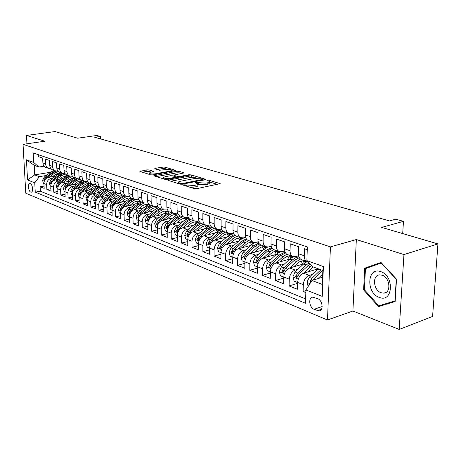 <?xml version="1.0" encoding="UTF-8"?>
<svg xmlns="http://www.w3.org/2000/svg" width="461" height="461" viewBox="0 0 461 461"><rect width="100%" height="100%" fill="white"/><g stroke="black" fill="none" stroke-linecap="round" stroke-linejoin="round"><path stroke-width="0.69" d="M183.703 184.809L183.49 185.207L194.271 188.612L196.611 188.676L220.202 183.657L208.937 180.222L207.352 180.182L206.96 180.447L209.64 181.525L207.83 182.758L205.934 183.132L195.648 182.475L195.239 182.746L197.873 183.83C198.207 184.337 197.579 184.757 195.988 185.097L194.058 185.483L183.703 184.809M30.749 192.081L31.239 192.168C33.532 192.214 32.662 184.377 30.293 183.645L29.821 183.57C27.533 183.536 28.386 191.321 30.749 192.081M148.966 169.93L146.834 169.879L139.856 171.371L150.672 174.84L152.856 174.898L175.923 170.443L164.911 167.095L162.802 167.043L155.334 168.369L154.723 168.72L154.988 168.859L159.512 170.242L165.384 169.619C168.461 169.245 170.616 169.423 171.849 170.149L170.27 171.094L155.478 173.785C152.361 174.172 150.188 173.999 148.966 173.261L150.638 172.276L153.738 171.463L148.966 169.93L148.995 171.446L146.857 171.394L142.322 172.207M403.957 254.564L356.347 239.541L352.907 311.014L399.197 329.436L403.957 254.564L437.95 243.921L381.679 227.406L403.461 221.343L395.78 219.188L389.476 220.917L94.753 137.251L100.337 136.444L96.833 135.465L77.696 138.208L55.072 131.564L26.484 135.448L26.934 143.786M356.347 239.541L330.428 246.889L23.05 144.333L44.838 141.239L26.484 135.448M169.02 179.986L168.403 180.378L168.686 180.533L180.182 184.164L182.47 184.221L205.906 179.387L193.925 175.745L191.718 175.693L169.02 179.986L169.026 180.637M165.113 179.404L153.83 175.779L176.966 171.279L179.122 171.331L184.158 172.898L174.517 174.944L173.918 175.313L177.387 176.436L179.594 176.488L189.05 174.713L190.802 174.863L167.349 179.462L165.113 179.404M437.95 243.921L432.579 316.442L399.197 329.436M44.049 186.094L40.142 186.78L44.164 188.382L43.922 183.507L46.636 184.567C46.774 181.254 48.319 179.179 51.269 178.344L53.182 178.015M50.883 188.745L46.878 189.465L50.998 191.108L50.762 186.175L53.545 187.258C53.689 183.904 55.251 181.807 58.219 180.954L60.155 180.62M57.884 191.465L53.776 192.214L57.994 193.891L57.769 188.906L60.622 190.018C60.777 186.624 62.344 184.498 65.335 183.634L67.294 183.288M65.059 194.248L60.846 195.026L65.168 196.749L64.949 191.707L67.871 192.848C68.032 189.413 69.617 187.258 72.631 186.377L74.613 186.019M72.412 197.095L68.084 197.913L72.515 199.676L72.302 194.577L75.299 195.741C75.471 192.272 77.073 190.088 80.099 189.189L82.116 188.82M79.943 200.016L75.506 200.863L80.047 202.673L79.845 197.515L82.917 198.714C83.095 195.199 84.709 192.986 87.763 192.07L89.803 191.684M87.671 203.007L83.113 203.895L87.769 205.75L87.578 200.529L90.731 201.757C90.915 198.201 92.546 195.96 95.617 195.02L97.692 194.628M95.594 206.073L90.915 207.006L95.692 208.908L95.513 203.624L98.746 204.886C98.942 201.284 100.584 199.008 103.679 198.051L105.782 197.648M103.731 209.219L98.919 210.193L103.823 212.146L103.656 206.799L106.969 208.09C107.177 204.448 108.836 202.137 111.948 201.163L114.08 200.742M112.075 212.44L107.131 213.46L112.167 215.466L112.006 210.055L115.411 211.386C115.63 207.698 117.307 205.352 120.442 204.356L122.603 203.923M120.649 215.748L115.567 216.82L120.73 218.877L120.586 213.403L124.084 214.763C124.314 211.029 126.003 208.654 129.161 207.634L131.356 207.185M129.455 219.148L124.222 220.272L129.529 222.381L129.397 216.837L132.993 218.237C133.229 214.457 134.94 212.043 138.116 211.005L140.346 210.539M138.502 222.628L133.114 223.81L138.571 225.982L138.456 220.37L142.144 221.81C142.397 217.978 144.12 215.529 147.318 214.463L149.583 213.979M147.802 226.213L142.259 227.452L147.86 229.687L147.762 224L151.56 225.475C151.819 221.597 153.565 219.108 156.78 218.024L159.08 217.523M157.362 229.889L151.652 231.192L157.42 233.491L157.334 227.728L161.235 229.25C161.511 225.32 163.269 222.796 166.507 221.683L168.847 221.159M167.205 233.664L161.315 235.041L167.245 237.403L167.176 231.566L171.198 233.133C171.486 229.146 173.261 226.587 176.523 225.446L178.897 224.905M177.329 237.553L171.256 239L177.358 241.431L177.312 235.519L181.444 237.133C181.749 233.087 183.541 230.488 186.826 229.324L189.24 228.76M187.754 241.547L181.49 243.08L187.777 245.58L187.742 239.587L192.001 241.247C192.323 237.15 194.133 234.505 197.429 233.312L199.89 232.724M198.489 245.655L192.024 247.275L198.501 249.85L198.489 243.777L202.875 245.488C203.215 241.334 205.041 238.642 208.36 237.421L210.856 236.81M209.559 249.885L202.88 251.597L209.553 254.253L209.559 248.093L214.083 249.862C214.44 245.644 216.284 242.912 219.62 241.656L222.167 241.017M220.969 254.242L214.065 256.051L220.946 258.794L220.975 252.547L225.642 254.368C226.011 250.087 227.878 247.309 231.232 246.024L233.825 245.356M232.736 258.725L225.602 260.644L232.696 263.473L232.753 257.14L237.565 259.013C237.951 254.674 239.835 251.844 243.212 250.53L245.846 249.833M244.883 263.34L237.496 265.386L244.82 268.302L244.9 261.877L249.868 263.813C250.277 259.41 252.179 256.529 255.573 255.181L258.258 254.449M257.422 268.106L249.776 270.273L257.336 273.287L257.445 266.769L262.58 268.769C263.006 264.297 264.925 261.37 268.337 259.981L271.074 259.215M270.377 273.016L262.453 275.326L270.261 278.432L270.405 271.817L275.707 273.886C276.156 269.345 278.098 266.366 281.527 264.937L284.316 264.136M283.769 278.075L275.557 280.542L283.624 283.757L283.797 277.044L289.278 279.182C289.75 274.572 291.709 271.529 295.155 270.065L298.008 269.224M297.622 283.302L289.093 285.935L297.443 289.26L297.645 282.443C298.134 277.787 300.105 274.716 303.557 273.223L318.084 268.849M307.245 249.706L304.462 248.744L304.237 255.763C304.22 258.609 305.096 260.54 306.859 261.543L308.046 261.9M301.949 259.768L301.137 259.474C299.373 258.477 298.498 256.558 298.503 253.729L298.716 246.756L290.24 243.823L290.055 250.732C290.055 253.538 290.931 255.44 292.695 256.431L295.547 256.65L298.665 255.769M287.981 254.731L287.168 254.437C285.405 253.446 284.518 251.556 284.518 248.767L284.691 241.898L276.502 239.063L276.346 245.869C276.358 248.629 277.245 250.507 279.009 251.499L281.85 251.729L284.719 250.94M274.474 249.862L273.661 249.568C271.898 248.583 271.01 246.716 270.993 243.967L271.137 237.202L263.214 234.459L263.093 241.161C263.116 243.886 264.009 245.742 265.767 246.721L268.602 246.963L271.241 246.255M261.404 245.148L260.592 244.86C258.834 243.875 257.941 242.031 257.912 239.322L258.022 232.661L250.363 230.01L250.265 236.614C250.3 239.294 251.199 241.126 252.956 242.106L255.786 242.353L258.206 241.72M248.756 240.59L247.949 240.296C246.191 239.322 245.292 237.501 245.252 234.833L245.333 228.27L237.916 225.7L237.847 232.206C237.893 234.851 238.798 236.66 240.55 237.628L243.368 237.888L245.598 237.323M236.51 236.17L235.698 235.882C233.946 234.914 233.041 233.11 232.989 230.483L233.053 224.017L225.867 221.528L225.821 227.941C225.878 230.546 226.783 232.332 228.535 233.295L231.341 233.56L233.387 233.059M224.64 231.889L223.833 231.601C222.081 230.638 221.176 228.863 221.113 226.27L221.147 219.897L214.186 217.483L214.163 223.804C214.232 226.374 215.137 228.137 216.889 229.094L219.684 229.371L221.551 228.921M213.132 227.74L212.325 227.452C210.579 226.495 209.674 224.743 209.605 222.185L209.617 215.898L202.863 213.564L202.863 219.793C202.938 222.329 203.848 224.075 205.594 225.026L208.378 225.302L210.095 224.899M201.97 223.718L201.169 223.429C199.429 222.479 198.518 220.744 198.443 218.226L198.432 212.025L191.88 209.761L191.903 215.904C191.983 218.405 192.894 220.128 194.634 221.073L197.406 221.361L198.973 220.998M191.142 219.811L190.341 219.522C188.607 218.583 187.696 216.866 187.61 214.382L187.575 208.268L181.219 206.067L181.265 212.129C181.357 214.596 182.268 216.301 184.002 217.235L186.757 217.529L188.192 217.206M180.626 216.019L179.836 215.736C178.102 214.797 177.191 213.103 177.099 210.654L177.047 204.621L170.875 202.488L170.939 208.47C171.037 210.902 171.947 212.584 173.676 213.512L176.419 213.812L177.721 213.524M170.42 212.342L169.625 212.054C167.902 211.126 166.991 209.45 166.888 207.029L166.819 201.082L160.826 199.008L160.906 204.909C161.01 207.312 161.92 208.971 163.643 209.899L167.562 209.945M160.497 208.764L159.708 208.476C157.99 207.554 157.08 205.9 156.97 203.514L156.884 197.642L151.058 195.625L151.156 201.451C151.266 203.82 152.182 205.462 153.893 206.378L157.685 206.465M150.856 205.283L150.073 205.001C148.361 204.085 147.445 202.448 147.336 200.091L147.232 194.3L141.567 192.341L141.683 198.086C141.798 200.426 142.708 202.051 144.414 202.961L148.09 203.076M141.481 201.906L140.697 201.624C138.992 200.714 138.081 199.094 137.966 196.766L137.845 191.05L132.336 189.143L132.468 194.819C132.589 197.129 133.5 198.737 135.2 199.642L138.761 199.78M132.359 198.616L131.581 198.334C129.887 197.435 128.976 195.833 128.85 193.534L128.717 187.886L123.358 186.031L123.502 191.638C123.629 193.92 124.539 195.504 126.228 196.403L129.685 196.57M123.485 195.412L122.707 195.136C121.018 194.242 120.114 192.658 119.981 190.387L119.837 184.815L114.622 183.005L114.777 188.543C114.904 190.796 115.815 192.364 117.497 193.257L120.851 193.447M114.841 192.3L114.074 192.024C112.392 191.131 111.481 189.569 111.349 187.327L111.187 181.818L106.111 180.061L106.278 185.529C106.416 187.754 107.321 189.31 108.998 190.191L112.259 190.399M106.428 189.264L105.661 188.987C103.99 188.105 103.085 186.555 102.947 184.342L102.774 178.903L97.83 177.191L98.009 182.591C98.147 184.792 99.052 186.33 100.723 187.206L103.886 187.431M98.228 186.307L97.467 186.037C95.802 185.161 94.903 183.628 94.759 181.438L94.574 176.067L89.757 174.396L89.947 179.732C90.091 181.905 90.996 183.426 92.655 184.296L95.738 184.544M90.241 183.426L89.486 183.155C87.826 182.285 86.927 180.77 86.777 178.609L86.587 173.301L81.891 171.671L82.093 176.943C82.237 179.093 83.141 180.597 84.789 181.461L87.792 181.72M82.456 180.62L81.701 180.349C80.053 179.485 79.154 177.986 79.004 175.848L78.802 170.605L74.221 169.02L74.434 174.229C74.584 176.35 75.483 177.837 77.125 178.695L80.047 178.972M74.861 177.883L74.112 177.612C72.475 176.753 71.576 175.272 71.42 173.157L71.207 167.971L66.741 166.427L66.96 171.578C67.122 173.676 68.015 175.151 69.651 176.004L72.498 176.292M67.456 175.209L66.712 174.944C65.076 174.091 64.183 172.621 64.027 170.535L63.802 165.413L59.452 163.903L59.676 168.991C59.838 171.066 60.731 172.523 62.356 173.371L59.308 174.915L52.312 180.13L50.779 182.527L51.217 183.53M60.23 172.604L59.486 172.339C57.867 171.492 56.974 170.04 56.812 167.977L56.582 162.912L52.329 161.436L52.566 166.467C52.727 168.519 53.62 169.965 55.239 170.806L57.948 171.117M53.176 170.063L52.439 169.798C50.825 168.957 49.932 167.516 49.771 165.476L49.534 160.468L45.385 159.033L45.627 164.007C45.795 166.035 46.676 167.464 48.29 168.3L50.935 168.617M63.883 176.188L67.243 175.612M43.922 183.507C44.054 180.205 45.599 178.142 48.538 177.318L55.769 176.085M71.132 178.712L74.296 178.159M50.762 186.175C50.906 182.838 52.456 180.747 55.418 179.905L62.811 178.626M78.577 181.288L81.781 180.983M57.769 188.906C57.919 185.529 59.486 183.415 62.466 182.556L70.026 181.225M86.236 183.927L88.817 183.461M64.949 191.707C65.105 188.29 66.689 186.146 69.692 185.27L77.419 183.887M94.136 186.613L96.216 186.232M72.302 194.577C72.475 191.119 74.065 188.947 77.091 188.053L84.991 186.613M102.342 189.344L103.69 189.096M79.845 197.515C80.024 194.018 81.632 191.816 84.674 190.906L92.765 189.408M87.578 200.529C87.763 196.991 89.388 194.761 92.454 193.833L100.729 192.272M95.513 203.624C95.709 200.045 97.346 197.781 100.429 196.83L108.905 195.205M103.656 206.799C103.858 203.174 105.511 200.875 108.617 199.913L117.301 198.207M112.006 210.055C112.225 206.384 113.89 204.056 117.019 203.071L125.916 201.29M120.586 213.403C120.811 209.686 122.499 207.323 125.646 206.315L134.768 204.454M129.397 216.837C129.633 213.074 131.339 210.677 134.503 209.646L143.855 207.698M138.456 220.37C138.703 216.555 140.421 214.123 143.607 213.068L153.202 211.034M147.762 224C148.021 220.133 149.756 217.667 152.966 216.589L162.814 214.451M157.334 227.728C157.604 223.816 159.356 221.309 162.583 220.208L172.702 217.967M167.176 231.566C167.464 227.601 169.233 225.054 172.483 223.931L182.873 221.574M177.312 235.519C177.612 231.497 179.392 228.91 182.665 227.757L193.349 225.285M187.742 239.587C188.059 235.513 189.857 232.886 193.153 231.704L204.137 229.094M198.489 243.777C198.818 239.645 200.639 236.971 203.952 235.761L215.252 233.018M209.559 248.093C209.905 243.904 211.743 241.189 215.074 239.951L226.708 237.052M220.975 252.547C221.338 248.295 223.193 245.534 226.547 244.261L238.533 241.201M232.753 257.14C233.133 252.824 235.006 250.012 238.377 248.71L250.726 245.477M244.9 261.877C245.298 257.497 247.194 254.639 250.582 253.302L263.317 249.874M257.445 266.769C257.866 262.321 259.779 259.416 263.185 258.039L276.329 254.409M270.405 271.817C270.843 267.305 272.774 264.343 276.197 262.937L289.773 259.076M283.797 277.044C284.258 272.457 286.212 269.443 289.652 267.991L303.678 263.894M317.738 298.734L312.8 297.161C308.104 297.305 309.158 307.579 314.039 309.302L319.035 310.939C323.778 310.818 322.683 300.393 317.738 298.734M330.428 246.889L327.5 319.986L25.776 193.199L23.05 144.333M40.142 186.78L40.366 191.211L35.243 192.133L305.493 303.269L305.925 289.952L311.953 280.495L322.585 277.194M35.243 192.133L34.754 182.821L27.551 179.974L26.444 159.817L33.676 162.416L33.175 152.931L307.331 246.946L306.888 260.632L323.386 266.567L322.251 296.4L305.925 289.952M65.134 173.67L62.356 173.371L59.486 172.339M305.902 290.62L303.102 291.513L303.315 284.656C303.816 279.971 305.793 276.877 309.256 275.367L312.16 274.479M38.499 154.758L38.597 156.682L42.648 158.083L42.896 163.038C43.063 165.055 43.951 166.484 45.553 167.314L46.284 167.579M289.093 285.935L289.278 279.182M275.557 280.542L275.707 273.886M262.453 275.326L262.58 268.769M249.776 270.273L249.868 263.813M237.496 265.386L237.565 259.013M225.602 260.644L225.642 254.368M214.065 256.051L214.083 249.862M202.88 251.597L202.875 245.488M192.024 247.275L192.001 241.247M181.49 243.08L181.444 237.133M171.256 239L171.198 233.133M161.315 235.041L161.235 229.25M151.652 231.192L151.56 225.475M142.259 227.452L142.144 221.81M133.114 223.81L132.993 218.237M124.222 220.272L124.084 214.763M115.567 216.82L115.411 211.386M107.131 213.46L106.969 208.09M98.919 210.193L98.746 204.886M90.915 207.006L90.731 201.757M83.113 203.895L82.917 198.714M75.506 200.863L75.299 195.741M68.084 197.913L67.871 192.848M60.846 195.026L60.622 190.018M53.776 192.214L53.545 187.258M46.878 189.465L46.636 184.567M40.366 191.211L305.631 298.889M303.102 291.513L305.839 292.602M50.762 172.224L34.742 174.886L39.375 176.649L46.371 175.474M56.818 173.716L60.339 173.123M311.953 280.495L322.308 284.443L322.838 270.474L312.431 266.677L306.888 260.632M352.907 311.014L327.5 319.986M100.417 138.859L100.337 136.444M402.695 233.571L403.461 221.343M44.089 166.179L38.88 167.02L34.241 165.326L34.742 174.886L27.551 179.974M33.676 162.416L38.88 167.02M39.375 176.649L34.754 182.821M322.308 284.443L322.251 296.4M322.838 270.474L323.386 266.567M26.444 159.817L34.241 165.326M380.97 262.43L364.726 268.198L363.614 289.929L378.487 306.571L395.135 301.575L396.518 279.159L380.97 262.43M381.138 262.609L370.558 266.366L370.535 266.821M384.025 304.225L384.272 304.502L395.158 301.229M384.272 304.502L378.487 306.571M364.38 289.675L365.464 268.613L381.212 263.035L396.264 279.239L394.927 300.941L378.798 305.793L364.38 289.675L363.614 289.929M370.558 266.366L364.726 268.198M190.393 187.391L194.064 187.103L194.058 185.483M197.873 184.337L197.873 185.437C198.207 185.95 197.579 186.371 195.994 186.717L194.064 187.103M209.64 182.026L209.634 183.121L207.83 184.36L205.934 184.734L197.89 184.314M217.684 184.435L209.646 182.02M197.4 178.344L193.931 177.301L191.724 177.249L170.87 181.219M203.393 180.147L202.961 180.015M180.908 183.466L182.504 183.513L202.961 179.346L201.29 178.799L194.127 178.614L180.458 181.242C178.845 181.576 178.2 181.997 178.516 182.504L180.908 183.466L180.914 184.291M156.296 176.621L176.978 172.806L176.966 171.279M181.651 173.613L179.133 172.858L176.978 172.806M175.918 177.537L176.534 177.727M164.969 176.719L163.321 177.739C164.6 178.511 166.836 178.695 170.017 178.292L175.313 177.295L175.912 176.92L175.624 176.765L172.449 175.791L170.247 175.733L164.969 176.719M151.283 172.16L148.995 171.446M167.666 169.412L164.929 168.593L162.819 168.542L157.224 169.539M173.422 171.146L171.855 170.674M321.968 277.384L322.602 276.779M317.883 278.657L322.706 274.024M308.173 286.425L306.94 282.351L309.158 277.343L318.171 268.769M312.616 280.288L322.665 270.405M320.919 269.771L311.895 278.381L309.89 281.93L310.218 283.215M379.276 297.38C392.974 303.223 394.674 275.782 380.728 271.638C367.117 266.458 365.769 293 379.276 297.38M381.143 292.781L383.863 293.15C391.447 292.862 389.994 277.418 382.146 275.188L379.564 274.86C371.998 275.2 373.364 290.384 381.143 292.781M307.62 272.002L313.29 266.994M303.545 273.229L311.555 265.732M297.645 282.53L294.135 281.164L292.856 276.923L295.046 272.002L303.494 264.061L307.055 261.635M315.877 267.933L316.269 269.397M309.003 262.943L306.15 265.035L297.691 273.004L295.708 276.491L296.642 278.018L299.368 273.638L309.959 263.986M295.708 276.491L297.748 275.874L298.106 275.298M293.738 266.798L297.333 263.438C300.232 260.874 303.004 260.183 305.655 261.358L306.513 261.888M289.687 267.985L296.584 261.543L300.428 259.013M283.792 277.13L280.495 275.845L279.239 271.673L281.4 266.838L289.79 259.059L293.334 256.685M297.852 255.999L298.768 256.207M301.246 261.076L302.537 264.228M298.964 256.852L296.095 257.526L292.804 259.601L283.959 267.806L281.999 271.229L282.898 272.728L285.584 268.423L293.991 260.592L299.31 257.613M305.407 262.54L303.718 260.811M302.802 260.793L304.473 263.219M281.999 271.229L284.109 270.498M280.317 261.767L283.867 258.494C286.742 255.982 289.502 255.313 292.153 256.489L292.862 256.904M276.277 262.914L283.106 256.621L286.771 254.213M270.4 271.909L267.294 270.693L266.072 266.596L268.204 261.842L276.531 254.218L280.15 251.85M283.878 251.17L284.812 251.285M287.889 256.149L289.231 259.232M285.094 252.098L279.02 255.129L270.676 262.782L268.74 266.147L269.604 267.611L272.249 263.375L280.599 255.705L285.503 252.882M291.848 257.474L290.263 255.941M289.381 255.913L290.977 258.068M267.322 256.898L270.826 253.706C273.684 251.245 276.433 250.6 279.084 251.769L279.637 252.081M263.3 258.004L270.065 251.856L273.609 249.545M257.445 266.85L254.524 265.715L253.325 261.681L255.429 257.007L263.698 249.534L267.553 247.119M270.117 246.56L271.339 246.589M274.952 251.383L276.346 254.391M271.708 247.517L266.106 250.415L257.82 257.918L255.907 261.22L256.737 262.661L259.341 258.488L267.634 250.968L272.186 248.306M278.715 252.582L277.234 251.228M276.387 251.187L277.908 253.106M254.743 252.184L258.2 249.073C261.035 246.658 263.778 246.036 266.423 247.2L266.827 247.419M250.738 253.256L257.434 247.246L260.943 244.987M244.9 261.957L242.152 260.886L240.976 256.921L243.056 252.328L251.268 244.993C253.55 242.999 255.907 242.031 258.327 242.083M262.418 246.773L263.784 249.459M258.777 243.085L253.596 245.846L245.373 253.204L243.483 256.454L244.278 257.866L246.848 253.763L255.077 246.387L259.33 243.863M265.991 247.857L264.62 246.664M263.796 246.612L265.236 248.323M242.549 247.615L245.967 244.578C248.784 242.215 251.51 241.61 254.155 242.774L254.414 242.907M238.568 248.658L245.194 242.78L248.686 240.561M232.747 257.221L230.166 256.212L229.013 252.311L231.065 247.788L240.556 239.553L243.379 238.158L245.748 237.755M250.265 242.313L251.591 244.71M246.289 238.792L241.478 241.42L233.318 248.64L231.439 251.833L232.211 253.222L234.741 249.182L242.912 241.944L246.906 239.553M253.654 243.287L252.392 242.238M251.597 242.181L252.951 243.708M230.736 243.195L234.107 240.227C236.902 237.905 239.622 237.323 242.256 238.481L242.377 238.539M226.772 244.203L233.329 238.446L236.798 236.28M244.849 237.513L245.137 237.79M220.975 252.628L218.549 251.683L217.419 247.839L219.448 243.391L227.538 236.332L233.589 233.571M238.487 237.991L239.76 240.141M234.217 234.637L229.728 237.133L221.626 244.215L219.77 247.361L220.514 248.721L223.009 244.739L231.117 237.64L234.903 235.358M241.691 238.867L240.533 237.951M239.766 237.888L241.04 239.242M219.275 238.902L222.605 236.003C225.377 233.733 228.074 233.162 230.696 234.303L229.543 233.894M215.333 239.881L221.827 234.246L225.273 232.119M233.03 233.145L233.514 233.577M209.559 248.174L207.283 247.286L206.176 243.506L208.176 239.126L216.203 232.194L221.827 229.538M227.054 233.802L228.276 235.727M222.536 230.598L218.33 232.972L210.291 239.927L208.458 243.016L209.173 244.353L211.634 240.435L219.678 233.462L223.291 231.284M230.085 234.591L229.031 233.79M228.287 233.721L229.474 234.926M208.153 234.741L211.449 231.912C214.135 229.722 216.774 229.152 219.367 230.2M204.235 235.692L210.665 230.172L214.088 228.086M198.489 243.857L196.346 243.022L195.262 239.299L197.239 234.983L205.208 228.178L210.441 225.625M215.955 229.739L217.125 231.468M211.236 226.674L207.271 228.933L199.29 235.761L197.475 238.804L198.167 240.118L200.593 236.257L208.579 229.411L212.066 227.313M218.819 230.448L217.863 229.751M217.148 229.682L218.249 230.748M197.36 230.702L200.616 227.936C203.226 225.821 205.808 225.25 208.36 226.218M193.464 231.629L199.832 226.218L203.232 224.173M187.742 239.668L185.737 238.884L184.671 235.219L186.624 230.967L194.53 224.282L199.417 221.833M205.18 225.798L206.286 227.348M200.299 222.853L196.536 225.014L188.618 231.722L186.82 234.718L187.489 236.009L189.88 232.2L197.809 225.475L201.203 223.441M207.876 226.432L207.024 225.832M206.332 225.757L207.346 226.703M186.878 226.783L190.093 224.075C192.635 222.035 195.159 221.464 197.671 222.358M183 227.682L189.31 222.375L192.686 220.37M177.312 235.6L175.428 234.862L174.385 231.255L176.315 227.066L184.164 220.496L188.739 218.157M194.709 221.972L195.758 223.36M189.702 219.136L186.111 221.205L178.251 227.797L176.471 230.748L177.116 232.016L179.479 228.264L187.345 221.655L190.716 219.661M197.25 222.536L196.495 222.029M195.821 221.948L196.755 222.778M176.696 222.974L179.876 220.323C182.343 218.358 184.809 217.782 187.281 218.606M172.84 223.85L179.087 218.641L182.441 216.676M167.176 231.647L165.418 230.961L164.393 227.4L166.3 223.274L174.085 216.814L178.39 214.578M184.533 218.26L185.524 219.505M179.433 215.512L175.975 217.506L168.179 223.988L166.421 226.893L167.043 228.137L169.371 224.438L177.18 217.944L180.528 215.984M186.918 218.756L186.261 218.33M185.61 218.249L186.457 218.975M166.801 219.275L169.942 216.676C172.339 214.78 174.754 214.209 177.18 214.959M162.964 220.122L169.152 215.016L172.483 213.086M157.334 227.803L155.685 227.164L154.677 223.654L156.561 219.592L164.289 213.241L168.351 211.098M174.638 214.647L175.566 215.76M169.487 211.979L166.127 213.91L158.388 220.283L156.648 223.141L157.253 224.369L159.552 220.721L167.297 214.336L170.622 212.412M176.874 215.085L176.315 214.734M175.681 214.647L176.448 215.281M157.178 215.673L160.284 213.132C162.618 211.299 164.975 210.729 167.36 211.42M153.363 216.503L159.494 211.49L162.802 209.594M147.762 224.075L146.223 223.47L145.232 220.012L147.094 216.007L154.763 209.761L158.613 207.709M165.015 211.138L165.879 212.129M159.858 208.533L156.55 210.418L148.874 216.682L147.151 219.499L147.733 220.704L150.004 217.108L157.685 210.833L160.993 208.942M167.107 211.524L166.64 211.236M166.029 211.15L166.715 211.697M147.814 212.175L150.885 209.68C153.156 207.911 155.461 207.346 157.806 207.98M144.028 212.982L150.096 208.061L153.386 206.2M138.456 220.444L137.015 219.88L136.047 216.474L137.885 212.521L145.497 206.378L149.162 204.407M155.651 207.727L156.452 208.608M150.517 205.162L147.238 207.012L139.62 213.178L137.908 215.955L138.473 217.137L140.714 213.593L148.344 207.415L151.623 205.56M157.604 208.055L157.23 207.836M156.631 207.75L157.241 208.216M138.703 208.77L141.746 206.326C143.953 204.621 146.206 204.05 148.505 204.632L148.373 204.598M134.94 209.553L140.957 204.719L144.218 202.892M129.403 216.912L128.06 216.388L127.103 213.028L128.924 209.133L136.473 203.088L139.988 201.186M146.535 204.407L147.278 205.191M141.429 201.883L138.173 203.704L130.607 209.767L128.919 212.504L129.466 213.674L131.679 210.17L139.245 204.096L142.507 202.275M147.485 204.436L148.016 204.828M129.841 205.462L132.843 203.059C134.992 201.411 137.194 200.846 139.447 201.371L139.429 201.371M126.101 206.223L132.053 201.474L135.286 199.676M120.592 213.472L119.341 212.988L118.402 209.674L120.206 205.831L127.697 199.878L131.074 198.046M137.66 201.175L138.34 201.866M132.578 198.697L129.345 200.483L121.842 206.447L120.171 209.15L120.701 210.297L122.88 206.845L130.394 200.863L133.627 199.071M138.582 201.215L139.038 201.538M121.203 202.235L124.176 199.878C126.268 198.282 128.417 197.723 130.63 198.201M117.486 202.978L123.392 198.305L126.579 196.553M112.011 210.13L110.853 209.674L109.931 206.407L111.706 202.615L119.14 196.755L122.419 194.98M129.017 198.028L129.633 198.633M123.963 195.585L120.747 197.343L113.308 203.22L111.648 205.877L112.161 207.012L114.316 203.601L121.767 197.717L124.983 195.954M129.916 198.074L130.29 198.334M112.795 199.094L115.734 196.778C117.768 195.239 119.866 194.68 122.038 195.112M109.101 199.815L114.95 195.228L118.125 193.493M103.656 206.868L102.584 206.453L101.674 203.226L103.431 199.48L110.807 193.712L114.005 191.989M120.592 194.963L121.151 195.493M115.567 192.56L112.375 194.288L104.987 200.068L103.35 202.696L103.846 203.808L105.978 200.443L113.371 194.651L116.558 192.917M121.462 195.015L121.767 195.222M104.601 196.029L109.632 192.525L111.435 192.041L113.66 192.11M100.93 196.738L106.722 192.225L109.925 190.508M95.513 203.693L94.522 203.307L93.629 200.12L95.369 196.432L102.688 190.75L105.851 189.056M112.38 191.978L112.882 192.433M107.384 189.609L104.215 191.309L96.885 197.003L95.26 199.596L95.744 200.691L97.847 197.366L105.183 191.661L108.352 189.961M96.608 193.05L101.558 189.615L105.494 189.177M92.966 193.735L98.706 189.298L101.985 187.575M87.584 200.598L86.668 200.241L85.786 197.101L87.509 193.453L94.77 187.858L97.911 186.192M104.376 189.068L104.814 189.459M99.403 186.734L96.263 188.405L88.99 194.012L87.377 196.57L87.849 197.648L89.924 194.369L97.208 188.751L100.348 187.074M88.817 190.139L93.687 186.78L97.53 186.325M85.199 190.808L90.886 186.44L94.321 184.7M79.851 197.585L79.01 197.256L78.139 194.15L79.845 190.554L87.054 185.04L90.166 183.403M96.568 186.232L96.948 186.561M91.624 183.927L88.506 185.57L81.286 191.102L79.695 193.62L80.151 194.686L82.202 191.448L89.422 185.91L92.546 184.262M81.222 187.304L85.602 184.193L87.682 183.547L89.728 183.536M77.621 187.955L83.262 183.657L87.089 181.836M72.308 194.64L71.536 194.34L70.683 191.275L72.371 187.725L79.523 182.291L82.617 180.677M88.95 183.461L89.273 183.732M73.028 191.292L74.665 188.595L81.833 183.138L84.916 181.519M84.035 181.19L80.934 182.81L73.777 188.255L72.198 190.745L72.867 191.643M73.812 184.533L78.122 181.49L80.145 180.85L82.185 180.821M70.233 185.172L75.823 180.943L80.11 179.058M64.949 191.77L64.246 191.499L63.405 188.474L65.076 184.965L72.17 179.606L75.241 178.021M65.75 188.272L67.318 185.812L74.428 180.435L77.477 178.845M76.63 178.516L73.553 180.113L66.447 185.483L64.886 187.938L65.456 188.912M66.574 181.836L69.34 179.75L74.786 178.177M63.024 182.458L68.562 178.292L72.642 176.471M57.769 188.97L57.129 188.722L56.305 185.731L57.953 182.268L64.995 176.989L68.049 175.422M58.616 185.437L60.143 183.098L67.202 177.796L70.239 176.229M69.404 175.912L66.349 177.479L59.296 182.775L57.746 185.201L58.247 186.198M59.509 179.196L62.252 177.145L67.56 175.589M55.983 179.807L61.474 175.704L65.358 173.941M50.762 186.238L50.186 186.014L49.373 183.063L51.004 179.64L57.994 174.431L61.019 172.892M51.661 182.637L53.142 180.447L60.143 175.22L63.197 173.664M52.612 176.621L55.326 174.604L60.5 173.065M49.108 177.22L54.554 173.175L58.265 171.469M43.922 183.57L43.403 183.369L42.596 180.453L44.216 177.07L51.154 171.936L54.156 170.414M44.867 179.905L46.302 177.86L53.257 172.702L56.357 171.152M55.429 170.887L52.439 172.402L45.495 177.554L43.974 179.917L44.342 180.914M48.538 177.318L51.269 178.344M55.418 179.905L58.219 180.954M62.466 182.556L65.335 183.634M69.692 185.27L72.631 186.377M77.091 188.053L80.099 189.189M84.674 190.906L87.763 192.07M92.454 193.833L95.617 195.02M100.429 196.83L103.679 198.051M108.617 199.913L111.948 201.163M117.019 203.071L120.442 204.356M125.646 206.315L129.161 207.634M134.503 209.646L138.116 211.005M143.607 213.068L147.318 214.463M152.966 216.589L156.78 218.024M162.583 220.208L166.507 221.683M172.483 223.931L176.523 225.446M182.665 227.757L186.826 229.324M193.153 231.704L197.429 233.312M203.952 235.761L208.36 237.421M215.074 239.951L219.62 241.656M226.547 244.261L231.232 246.024M238.377 248.71L243.212 250.53M250.582 253.302L255.573 255.181M263.185 258.039L268.337 259.981M276.197 262.937L281.527 264.937M289.652 267.991L295.155 270.065M303.557 273.223L309.256 275.367M298.503 253.729L304.237 255.763M42.896 163.038L45.627 164.007M49.771 165.476L52.566 166.467M56.812 167.977L59.676 168.991M64.027 170.535L66.96 171.578M71.42 173.157L74.434 174.229M79.004 175.848L82.093 176.943M86.777 178.609L89.947 179.732M94.759 181.438L98.009 182.591M102.947 184.342L106.278 185.529M111.349 187.327L114.777 188.543M119.981 190.387L123.502 191.638M128.85 193.534L132.468 194.819M137.966 196.766L141.683 198.086M147.336 200.091L151.156 201.451M156.97 203.514L160.906 204.909M166.888 207.029L170.939 208.47M177.099 210.654L181.265 212.129M187.61 214.382L191.903 215.904M198.443 218.226L202.863 219.793M209.605 222.185L214.163 223.804M221.113 226.27L225.821 227.941M232.989 230.483L237.847 232.206M245.252 234.833L250.265 236.614M257.912 239.322L263.093 241.161M270.993 243.967L276.346 245.869M284.518 248.767L290.055 250.732M297.645 282.443L303.315 284.656M321.496 309.227L317.301 310.656M322.17 306.548L314.039 309.302M186.693 186.221L186.688 185.287M195.994 186.717L195.988 185.097M197.245 183.432L197.239 182.516M198.633 184.544L198.628 182.936M205.934 184.734L205.934 183.132M207.83 184.36L207.83 182.758M208.931 181.098L208.937 180.222M219.851 183.991L219.857 183.478M185.316 185.783L185.31 184.855M191.724 177.249L191.718 175.693M193.931 177.301L193.925 175.745M205.583 179.709L205.583 179.225M182.51 184.216L182.504 183.513M202.563 180.309L202.563 179.611M179.485 183.945L179.479 183.017M154.464 176.039L154.458 175.399M179.133 172.858L179.122 171.331M183.864 173.186L183.864 172.748M174.218 176.333L174.206 175.462M177.393 177.566L177.387 176.436M179.6 177.151L179.594 176.488M189.056 175.37L189.05 174.713M170.023 178.96L170.017 178.292M175.318 177.958L175.313 177.295M153.478 171.74L153.473 171.325M155.49 174.419L155.478 173.785M170.276 171.717L170.27 171.094M155.34 168.968L155.334 168.369M162.819 168.542L162.802 167.043M164.929 168.593L164.911 167.095M175.647 170.72L175.641 170.293M140.501 171.63L140.49 171.002M146.857 171.394L146.834 169.879M306.968 282.455L309.965 283.613M322.153 270.878L322.815 271.114M317.664 269.236L320.412 270.238M313.63 279.038L314.99 279.55M309.158 277.343L311.895 278.381M311.319 281.487L309.89 281.93M292.891 277.026L298.279 279.107M307.839 265.645L310.518 266.625M303.494 264.061L306.15 265.035M299.368 273.638L301.413 274.416M295.046 272.002L297.691 273.004M279.274 271.777L284.408 273.759M293.991 260.592L296.584 261.543M289.79 259.059L292.36 259.998M285.584 268.423L287.514 269.155M281.4 266.838L283.959 267.806M266.101 266.7L270.999 268.584M280.599 255.705L283.106 256.621M276.531 254.218L279.02 255.129M272.249 263.375L274.076 264.067M268.204 261.842L270.676 262.782M270.705 265.582L268.74 266.147M253.354 261.785L258.027 263.583M267.634 250.968L270.065 251.856M263.698 249.534L266.106 250.415M259.341 258.488L261.07 259.145M255.429 257.007L257.82 257.918M257.803 260.695L255.907 261.22M241.005 257.019L245.465 258.742M255.077 246.387L257.434 247.246M251.268 244.993L253.596 245.846M246.848 253.763L248.485 254.38M243.056 252.328L245.373 253.204M245.304 255.959L243.483 256.454M229.042 252.409L233.301 254.051M242.912 241.944L245.194 242.78M239.219 240.596L241.478 241.42M234.741 249.182L236.286 249.764M231.065 247.788L233.318 248.64M233.203 251.372L231.439 251.833M217.448 247.937L221.516 249.505M231.117 237.64L233.329 238.446M227.538 236.332L229.728 237.133M223.009 244.739L224.472 245.292M219.448 243.391L221.626 244.215M221.47 246.923L219.77 247.361M206.2 243.604L210.083 245.096M219.678 233.462L221.827 234.246M216.203 232.194L218.33 232.972M211.634 240.435L213.017 240.959M208.176 239.126L210.291 239.927M210.101 242.607L208.458 243.016M195.291 239.392L198.996 240.826M208.579 229.411L210.665 230.172M205.208 228.178L207.271 228.933M200.593 236.257L201.901 236.752M197.239 234.983L199.29 235.761M199.066 238.418L197.475 238.804M184.7 235.312L188.244 236.677M197.809 225.475L199.832 226.218M194.53 224.282L196.536 225.014M189.88 232.2L191.113 232.667M186.624 230.967L188.618 231.722M188.359 234.349L186.82 234.718M174.414 231.341L177.796 232.649M187.345 221.655L189.31 222.375M184.164 220.496L186.111 221.205M179.479 228.264L180.643 228.702M176.315 227.066L178.251 227.797M177.958 230.402L176.471 230.748M164.416 227.486L167.654 228.737M177.18 217.944L179.087 218.641M174.085 216.814L175.975 217.506M169.371 224.438L170.472 224.853M166.3 223.274L168.179 223.988M167.862 226.564L166.421 226.893M154.7 223.741L157.795 224.933M167.297 214.336L169.152 215.016M164.289 213.241L166.127 213.91M159.552 220.721L160.589 221.113M156.561 219.592L158.388 220.283M158.048 222.83L156.648 223.141M145.255 220.099L148.217 221.24M157.685 210.833L159.494 211.49M154.763 209.761L156.55 210.418M150.004 217.108L150.983 217.477M147.094 216.007L148.874 216.682M148.505 219.206L147.151 219.499M136.07 216.561L138.899 217.65M148.344 207.415L150.096 208.061M145.497 206.378L147.238 207.012M140.714 213.593L141.636 213.939M137.885 212.521L139.62 213.178M139.222 215.673L137.908 215.955M127.132 213.109L129.835 214.152M139.245 204.096L140.957 204.719M136.473 203.088L138.173 203.704M131.679 210.17L132.549 210.498M128.924 209.133L130.607 209.767M130.198 212.239L128.919 212.504M118.425 209.755L121.013 210.752M130.394 200.863L132.053 201.474M127.697 199.878L129.345 200.483M122.88 206.845L123.704 207.15M120.206 205.831L121.842 206.447M121.41 208.896L120.171 209.15M109.954 206.488L112.426 207.438M121.767 197.717L123.392 198.305M119.14 196.755L120.747 197.343M114.316 203.601L115.089 203.895M111.706 202.615L113.308 203.22M112.853 205.635L111.648 205.877M101.697 203.307L104.059 204.217M113.371 194.651L114.95 195.228M110.807 193.712L112.375 194.288M105.978 200.443L106.698 200.719M103.431 199.48L104.987 200.068M104.52 202.465L103.35 202.696M93.652 200.201L95.911 201.071M105.183 191.661L106.722 192.225M102.688 190.75L104.215 191.309M97.847 197.366L98.527 197.625M95.369 196.432L96.885 197.003M96.401 199.371L95.26 199.596M85.809 197.175L87.97 198.011M97.208 188.751L98.706 189.298M94.77 187.858L96.263 188.405M89.924 194.369L90.563 194.611M87.509 193.453L88.99 194.012M88.483 196.357L87.377 196.57M78.163 194.231L80.231 195.026M89.422 185.91L90.886 186.44M87.054 185.04L88.506 185.57M82.202 191.448L82.801 191.672M79.845 190.554L81.286 191.102M80.773 193.418L79.695 193.62M70.706 191.355L72.682 192.116M81.833 183.138L83.262 183.657M79.523 182.291L80.934 182.81M74.665 188.595L75.229 188.808M72.371 187.725L73.777 188.255M73.247 190.554L72.198 190.745M63.428 188.549L65.318 189.275M74.428 180.435L75.823 180.943M72.17 179.606L73.553 180.113M67.318 185.812L67.842 186.008M65.076 184.965L66.447 185.483M65.906 187.754L64.886 187.938M56.323 185.806L58.132 186.503M67.202 177.796L68.562 178.292M64.995 176.989L66.349 177.479M60.143 183.098L60.633 183.282M57.953 182.268L59.296 182.775M58.743 185.022L57.746 185.201M49.39 183.132L51.113 183.801M60.143 175.22L61.474 175.704M57.994 174.431L59.308 174.915M53.142 180.447L53.597 180.62M51.004 179.64L52.312 180.13M51.747 182.36L50.779 182.527M42.619 180.522L44.268 181.161M53.257 172.702L54.554 173.175M51.154 171.936L52.439 172.402M46.302 177.86L46.728 178.021M44.216 177.07L45.495 177.554M44.919 179.755L43.974 179.917M301.137 259.474L306.859 261.543M287.168 254.437L292.695 256.431M273.661 249.568L279.009 251.499M260.592 244.86L265.767 246.721M247.949 240.296L252.956 242.106M235.698 235.882L240.55 237.628M223.833 231.601L228.535 233.295M212.325 227.452L216.889 229.094M201.169 223.429L205.594 225.026M190.341 219.522L194.634 221.073M179.836 215.736L184.002 217.235M169.625 212.054L173.676 213.512M159.708 208.476L163.643 209.899M150.073 205.001L153.893 206.378M140.697 201.624L144.414 202.961M131.581 198.334L135.2 199.642M122.707 195.136L126.228 196.403M114.074 192.024L117.497 193.257M105.661 188.987L108.998 190.191M97.467 186.037L100.723 187.206M89.486 183.155L92.655 184.296M81.701 180.349L84.789 181.461M74.112 177.612L77.125 178.695M66.712 174.944L69.651 176.004M52.439 169.798L55.239 170.806M45.553 167.314L48.29 168.3M320.314 310.501L319.035 310.939M202.961 180.228L202.961 179.456M178.528 183.639L178.516 182.504M173.93 176.246L173.918 175.313M163.332 178.839L163.321 177.739M175.923 177.842L175.918 177.059M148.984 174.31L148.966 173.261M171.861 171.429L171.849 170.489M386.047 292.395L383.863 293.15M305.655 261.358L304.473 260.932M292.153 256.489L290.972 256.062M279.084 251.769L277.902 251.343M266.423 247.2L265.242 246.773M254.155 242.774L252.98 242.348M242.256 238.481L241.086 238.055M219.344 230.212L218.353 229.849M208.326 226.236L207.479 225.93M197.631 222.375L196.922 222.116M187.235 218.623L186.659 218.416M177.139 214.976L176.69 214.814M167.32 211.432L166.991 211.317"/></g></svg>
